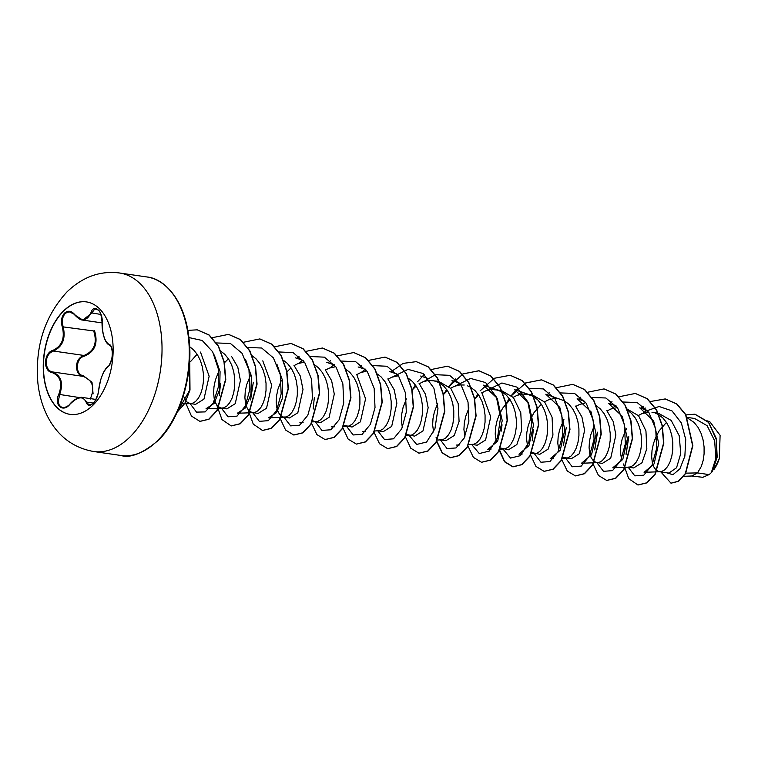 <?xml version="1.0" encoding="UTF-8"?>
<svg xmlns="http://www.w3.org/2000/svg" width="758" height="758" viewBox="0 0 758 758"><rect width="100%" height="100%" fill="white"/><g stroke="black" fill="none" stroke-linecap="round" stroke-linejoin="round"><path stroke-width="1.14" d="M70.134 414.37A56.822 34.337 98.3 0 1 43.632 372.064A56.822 34.337 98.3 0 1 63.52 311.206A56.822 34.337 98.3 0 1 86.469 301.911M63.302 311.178A56.822 34.337 98.3 0 1 86.355 301.892A56.822 34.337 98.3 0 1 112.961 344.132A56.822 34.337 98.3 0 1 93.082 405.075A56.822 34.337 98.3 0 1 70.03 414.361A56.822 34.337 98.3 0 1 43.424 372.121A56.822 34.337 98.3 0 1 63.302 311.178M52.965 350.338C61.967 346.103 65.065 338.248 62.251 326.774C60.706 321.212 61.474 316.654 64.563 313.092C67.955 310.249 71.318 310.714 74.663 314.494C81.788 321.724 87.198 321.155 90.894 312.789C93.784 303.067 103.164 311.244 102.159 322.586C102.368 334.344 104.68 341.631 109.095 344.445C113.956 345.26 112.999 363.679 107.949 366.55C103.126 371.392 100.028 379.256 98.654 390.133C98.18 395.401 96.361 399.807 93.196 403.36C89.889 406.222 87.577 405.918 86.251 402.441C83.323 395.828 77.913 396.396 70.039 404.147C62.98 413.252 53.6 405.056 58.773 394.331C62.762 383.16 60.45 375.864 51.838 372.443C42.808 371.041 43.765 352.622 52.965 350.338L53.439 351.03L51.023 352.281C44.068 356.753 45.025 370.738 52.378 371.913C61.237 375.475 63.644 383.074 59.598 394.681L58.271 401.674L59.001 404.582L60.517 406.601L62.781 407.596M70.229 403.957L70.001 403.938C75.421 397.476 82.29 396.87 82.158 397.438L87.113 402.185L88.127 404.08L89.605 404.857M83.437 375.826L82.944 376.347C75.25 375.201 74.142 361.111 81.466 356.696L84.015 355.464C94.276 351.191 97.498 343.014 93.679 330.943L94.494 330.621C98.322 343.147 94.977 351.655 84.441 356.146C75.62 358.013 74.786 374.547 83.437 375.826L92.002 382.269L93.092 393.885M70.02 311.889L67.291 312.201L65.197 313.594C62.298 316.948 61.597 321.259 63.103 326.499C65.927 338.419 62.706 346.596 53.439 351.03L84.015 355.464L84.441 356.146M96.228 309.046L94.532 309.321L91.727 313.12L82.774 320.084L74.635 314.835C77.989 318.36 80.699 320.113 82.764 320.084L82.764 320.084M683.744 476.308L691.846 476.005L697.502 472.916L709.1 474.603A28.861 17.443 -81.7 0 0 711.165 472.793A28.861 17.443 -81.7 0 0 711.269 472.698L715.817 458.562L714.671 440.805L707.1 425.664L694.612 418.473L687.25 417.402M685.857 473.144L697.502 472.916L701.368 466.341L703.14 460.542L704.087 453.938L704.087 446.917L703.064 439.867L701.017 433.197L697.985 427.266L694.091 422.433L687.534 418.009M668.916 473.058L676.562 467.762L680.731 453.635L679.234 435.774L671.2 420.434L658.295 413.205L651.965 412.276M666.471 422.377L659.166 430.828L655.812 437.072L653.405 443.743L652.022 450.451L651.662 456.771L652.278 462.352L653.775 466.833L655.983 469.969L658.711 471.552L661.734 471.485L664.794 469.761L667.656 466.473L670.081 461.793L671.844 455.994L672.791 449.399L672.791 442.378L671.778 435.329L669.731 428.649L666.699 422.727L662.795 417.885L658.181 414.408L655.083 413.025M628.714 436.968L626.042 454.004M633.65 467.942L641.998 462.75L646.82 448.689L645.939 430.914L638.596 415.744L626.298 408.562M626.468 428.63L622.119 439.204L620.736 445.903L620.376 452.232L621.901 460.94M633.65 467.951L628.022 467.136L630.448 466.947L633.508 465.223L636.369 461.925L638.786 457.254L640.557 451.455L641.505 444.851L641.505 437.83L640.482 430.781L638.435 424.11L635.412 418.179L631.509 413.347L627.406 410.154M597.427 432.43L594.755 449.456M594.101 426.138L590.833 434.656L589.44 441.355L589.08 447.684L589.705 453.256L591.193 457.747L593.41 460.883L596.139 462.465L602.364 463.403L610.711 458.202L615.884 434.931L613.194 421.486L606.798 410.618M596.736 462.588L599.152 462.399L602.222 460.674L605.083 457.387L607.499 452.706L609.271 446.907L610.218 440.313L610.218 433.292L609.195 426.242L607.149 419.562L604.126 413.641L600.222 408.799L596.12 405.615M563.27 457.235L571.077 458.865L579.415 453.663L584.607 430.43L581.936 417.014L575.53 406.108M563.905 419.534L559.537 430.118L558.153 436.816L557.793 443.146L558.779 450.205M565.449 458.04L567.865 457.86L570.935 456.136L573.787 452.839L576.213 448.168L577.984 442.369L578.932 435.765L578.923 428.744L577.909 421.694L575.862 415.024L572.83 409.093L568.936 404.26L564.312 400.774L545.845 394.207M531.775 452.554L539.781 454.317L548.129 449.115L552.942 435.092L552.07 417.251L544.689 402.081L532.429 394.927L522.461 394.018L516.994 395.392L513.213 397.325M541.316 404.204L534.011 412.655L530.657 418.899L528.25 425.57L526.867 432.268L526.507 438.598L527.492 445.666M534.153 453.502L536.579 453.312L539.639 451.588L542.501 448.3L544.926 443.62L546.689 437.821L547.636 431.226L547.636 424.196L546.622 417.156L544.576 410.476L541.544 404.554L537.64 399.712L533.026 396.235L526.81 394.103M500.479 448.016L508.495 449.778L516.842 444.576L521.665 430.525L520.774 412.693L513.412 397.552L501.142 390.379L491.175 389.47L485.707 390.844L481.927 392.777M510.03 399.656L502.725 408.107L499.37 414.361L496.964 421.031L495.571 427.73L495.211 434.059L496.206 441.118M502.867 448.954L505.292 448.774L508.353 447.049L511.214 443.752L513.63 439.081L515.402 433.282L516.35 426.678L516.35 419.657L515.326 412.608L513.28 405.937L510.257 400.006L506.353 395.174L501.739 391.687L495.514 389.565M472.063 444.482L477.208 445.23L485.556 440.028L490.739 416.853L481.785 392.616M478.734 395.117L474.546 399.333M468.946 407.965L465.677 416.483L464.284 423.182L463.924 429.511L464.91 436.58M471.58 444.415L473.996 444.226L477.066 442.501L479.928 439.214L482.344 434.533L484.116 428.734L485.063 422.14L485.063 415.109L484.04 408.069L481.993 401.389L478.961 395.468L475.067 390.626L470.443 387.149L467.345 385.765M440.768 439.943L445.912 440.692L454.26 435.49L459.083 421.439L458.211 403.673L450.858 388.484L438.569 381.293L428.592 380.383L423.125 381.757L419.354 383.69M447.447 390.569L443.25 394.785M437.66 403.427L434.381 411.945L432.998 418.643L432.638 424.963L433.623 432.032M437.584 440.057L442.71 439.687L445.77 437.963L448.632 434.666L451.057 429.994L452.82 424.186L453.767 417.592L453.767 410.571L452.753 403.521L450.707 396.841L447.675 390.92L443.771 386.087L439.157 382.601L432.941 380.478M406.828 434.514L414.626 436.144L422.973 430.942L428.156 407.719L425.494 394.302L419.098 383.396M416.161 386.021L411.964 390.247M406.364 398.879L403.095 407.397L401.712 414.095L401.352 420.425L402.337 427.493M408.998 435.329L411.423 435.139L414.484 433.415L417.345 430.127L419.761 425.446L421.533 419.648L422.481 413.053L422.481 406.023L421.457 398.973L419.411 392.303L416.388 386.381L412.485 381.539L408.714 378.555M378.195 430.857L383.34 431.605L391.687 426.403L396.87 403.18L394.207 389.783L387.85 378.915M375.002 430.97L380.128 430.591L383.197 428.876L386.059 425.579L388.475 420.908L390.247 415.1L391.194 408.505L391.194 401.484L390.171 394.435L388.124 387.755L385.102 381.833L381.198 376.991L377.418 374.007M344.037 425.295L352.053 427.057L360.391 421.855L365.583 398.784L356.772 374.604L360.543 372.671L365.479 371.363M346.425 426.242L348.841 426.053L351.911 424.328L354.763 421.041L357.189 416.36L358.96 410.561L359.908 403.967L359.898 396.936L358.885 389.887L356.838 383.216L353.806 377.294L349.912 372.453L346.131 369.468M320.757 422.509L329.105 417.307L334.287 394.075L331.616 380.649L325.267 369.819M312.751 420.747L315.129 421.694L317.555 421.505L320.615 419.79L323.476 416.493L325.902 411.821L327.664 406.013L328.612 399.419L328.612 392.398L327.598 385.348L325.552 378.668L322.52 372.746L318.616 367.905L314.513 364.721M289.471 417.961L297.818 412.769L302.992 389.479L300.301 376.034L293.905 365.195M291.006 367.848L287.007 371.827M281.209 380.706L277.94 389.224L276.547 395.922L276.187 402.252L276.812 407.823L278.309 412.314L280.517 415.45L283.246 417.033L286.268 416.966L289.329 415.242L292.19 411.954L294.606 407.273L296.378 401.475L297.326 394.871L297.326 387.85L296.302 380.8L294.256 374.13L291.233 368.208L287.329 363.366L283.558 360.382M251.002 374.111L246.653 384.685L245.26 391.384L244.9 397.704L245.526 403.284L247.013 407.766L249.23 410.902L251.959 412.485L258.184 413.423L266.532 408.221L271.715 385.121L262.799 360.846M252.556 412.608L254.972 412.418L258.042 410.694L260.904 407.406L263.32 402.735L265.092 396.927L266.039 390.332L266.039 383.311L265.016 376.262L262.969 369.582L259.937 363.66L256.043 358.818L251.94 355.635M218.636 371.619L215.357 380.137L213.974 386.836L213.614 393.165L214.23 398.736L215.727 403.228L217.934 406.364L220.663 407.946L226.888 408.884L235.236 403.682L240.428 380.535L237.794 367.147L231.474 356.269M228.423 358.761L224.226 362.978M221.26 408.069L223.686 407.88L226.746 406.155L229.608 402.868L232.033 398.187L233.796 392.388L234.743 385.784L234.743 378.763L233.729 371.714L231.683 365.043L228.651 359.121L224.747 354.28L220.976 351.295M183.389 395.951L186.648 401.816L189.974 403.521L195.602 404.336L203.949 399.134L209.151 376.224L200.5 352.082M197.137 354.223L190.533 361.604M189.974 403.521L192.399 403.332L195.46 401.607L198.321 398.32L200.737 393.648L202.509 387.84L203.457 381.246L203.457 374.225L202.433 367.175L200.387 360.495L197.364 354.573L193.461 349.732L189.661 346.728M648.649 412.115L642.149 413.565L638.378 415.498M617.363 407.567L610.863 409.017L607.092 410.95M584.503 403.161L579.567 404.478L575.805 406.411M558.096 398.651L553.757 398.556L548.28 399.93L544.509 401.863M464.228 385.017L459.888 384.931L454.412 386.305L450.65 388.229M398.338 375.769L391.839 377.219L388.058 379.152M335.766 366.683L329.256 368.123L325.485 370.065M304.47 362.135L297.97 363.584L294.199 365.517M719.351 458.41A28.652 17.32 -81.7 0 1 714.083 469.335A28.652 17.32 -81.7 0 1 714.008 469.439L719.351 458.41L720.1 435.3L709.829 421.732L707.422 420.908M709.1 474.603L702.837 477.303L690.889 475.948M644.641 412.731L645.295 411.329L659.1 406.496L671.976 410.864L681.366 422.983L685.734 439.517L684.862 456.183L679.888 468.88L672.905 474.726L666.434 472.708M643.021 413.233L645.295 411.329L645.077 407.861M650.279 401.541L665.154 398.935L676.619 403.938L685.573 414.635L692.613 445.6L685.317 473.57L678.353 481.235L670.972 483.168L660.824 471.893M685.971 414.92L694.83 414.171L708.55 422.424L716.272 439.488L716.689 458.59L711.269 472.698M665.287 398.954L676.885 403.976L685.838 414.673L692.869 445.638L685.573 473.608L678.618 481.273L671.105 483.187M694.963 414.19L708.484 422.083L716.282 438.418L717.182 457.083L712.378 471.523L711.307 472.66M214.315 355.038L220.076 371.695L219.659 389.621L214.107 403.398L206.034 408.723L222.236 408.117M245.601 359.586L251.362 376.205L250.945 394.236L245.393 407.956L237.32 413.252L253.532 412.665M276.897 364.153L282.649 380.829L282.241 398.746L276.679 412.513L268.607 417.8L284.819 417.203M483.263 385.14L497.239 398.31L502.232 420.643L497.665 441.128L487.64 449.608M514.549 389.697L528.478 402.773L533.528 425.143L528.942 445.704L518.927 454.156L522.196 454.033M545.845 394.236L559.802 407.368L564.824 429.748L560.238 450.243L550.213 458.704L553.482 458.581M584.806 401.342L577.141 398.746L591.06 411.85L596.12 434.22L591.534 454.781L581.5 463.242L597.711 462.636M616.093 405.881L608.428 403.294L622.375 416.417L627.406 438.825L622.811 459.339L612.796 467.781L628.998 467.184M647.379 410.429L639.714 407.832L653.661 420.955L658.702 443.354L654.107 463.858L644.082 472.319L660.284 471.722M628.799 436.731L626.07 454.478M628.098 467.146L634.806 475.863L643.798 475.181L652.032 465.166L656.646 448.366L655.727 429.123L648.857 412.409L637.156 402.536L623.019 402.005M615.78 405.502L611.734 408.685M597.512 432.183L594.774 449.939M596.811 462.598L603.52 471.324L612.511 470.633L620.745 460.618L625.35 443.828L624.44 424.575L617.571 407.861L605.86 397.988L591.733 397.467M566.226 427.635L563.488 445.401M565.525 458.059L572.224 466.776L581.225 466.094L589.449 456.079L594.064 439.28L593.154 420.036L586.275 403.322L574.573 393.44L560.446 392.919M533.348 429.312L532.201 440.853M534.229 453.511L540.937 462.238L549.938 461.546L558.163 451.531L562.777 434.741L561.867 415.488L554.989 398.774L543.287 388.901L529.16 388.371M521.921 391.877L517.866 395.06M502.052 424.831L501.114 431.274M502.942 448.973L510.513 458.078L520.5 455.653L528.8 442.359L531.841 422.291L527.748 401.74L516.918 387.12L501.9 382.989L486.579 390.512M471.684 444.501L479.274 453.549L489.251 451.086L497.523 437.764L500.545 417.696L496.443 397.154L485.613 382.563L470.604 378.441L455.283 385.974M440.37 439.886L447.059 448.594L456.032 447.94L464.266 437.972L468.889 421.24L468.027 402.024L461.224 385.291L449.579 375.333L435.48 374.689M435.291 374.746L423.997 381.426M409.074 435.338L416.654 444.444L426.631 442.028L434.931 428.725L437.972 408.666L433.879 388.105L423.049 373.495L408.031 369.354L392.71 376.887M377.816 430.866L384.524 439.536L393.497 438.825L401.712 428.839L406.316 412.096L405.445 392.89L398.632 376.176L386.987 366.247L372.908 365.602M365.47 369.155L361.414 372.339M346.501 426.252L353.19 434.969L362.172 434.306L370.397 424.347L375.021 407.605L374.158 388.39L367.355 371.657L355.71 361.708L341.612 361.054M334.183 364.617L330.128 367.801M314.352 397.381L313.177 409.036M315.205 421.704L321.904 430.421L330.876 429.767L339.101 419.799L343.734 403.066L342.872 383.851L336.059 367.118L324.424 357.16L310.325 356.516M302.897 360.069L298.841 363.253M283.918 417.165L290.608 425.882L299.59 425.219L307.814 415.261L312.448 398.519L311.585 379.303L304.773 362.57L293.128 352.622L279.039 351.968M253.333 382.212L250.595 399.94M252.632 412.617L259.34 421.344L268.332 420.662L276.566 410.647L281.171 393.847L280.261 374.604L273.392 357.88L261.681 348.007L247.553 347.486M220.474 383.823L219.308 395.411M221.345 408.079L228.044 416.796L237.046 416.114L245.27 406.099L249.884 389.299L248.975 370.056L242.096 353.342L230.394 343.469L216.267 342.938M190.078 403.607L196.512 412.125L205.162 411.907L213.292 402.905L218.266 387.262L218.266 368.72L212.657 351.769L202.225 340.484L188.913 337.566M643.277 406.231L641.097 408.306M623.474 463.981L628.723 478.639L637.933 484.978L646.792 482.799L654.997 474.12L663.572 443.146L662.047 425.494L656.352 409.879L647.057 398.642L635.28 393.449L618.803 396.813M611.981 401.683L609.802 403.758M593.069 463.962L598.469 475.456L606.646 480.43L615.505 478.26L623.701 469.581L632.286 438.607L630.76 420.946L625.066 405.331L615.771 394.094L603.984 388.911L587.507 392.265M580.694 397.145L578.515 399.21M561.867 459.746L567.268 471.012L575.36 475.891L584.219 473.712L592.415 465.033L600.999 434.069L599.474 416.407L593.779 400.793L584.475 389.555L572.697 384.363L556.22 387.726M549.408 392.597L547.229 394.672M530.496 454.876L535.897 466.369L544.064 471.343L552.923 469.174L561.128 460.494L569.703 429.521L568.178 411.859L562.483 396.245L553.188 385.007L541.411 379.824L524.934 383.178M518.112 388.058L511.375 395.449M509.234 398.509L506.496 403.104M499.209 450.328L504.61 461.83L512.778 466.805L521.637 464.626L529.842 455.946L538.417 424.982L536.891 407.321L531.197 391.696L521.902 380.469L510.115 375.276L494.301 378.28L480.089 390.901M477.938 393.971L475.209 398.556M467.999 446.121L473.399 457.387L481.491 462.257L490.35 460.087L498.546 451.408L507.13 420.434L505.605 402.773L499.91 387.158L490.615 375.921L478.829 370.738L462.352 374.092M455.539 378.962L448.802 386.353M446.651 389.423L443.923 394.018M436.712 441.573L442.113 452.839L450.195 457.718L459.054 455.539L467.26 446.86L475.834 415.886L474.319 398.225L468.624 382.61L459.32 371.382L447.542 366.19L431.065 369.553M424.253 374.424L417.516 381.814M415.365 384.884L412.627 389.47M405.341 436.703L410.741 448.196L418.909 453.17L427.768 451.001L435.973 442.312L444.548 411.348L443.023 393.686L437.328 378.071L428.033 366.834L416.256 361.651L403.142 363.385L390.777 371.951M374.13 432.486L379.531 443.752L387.622 448.632L396.481 446.453L404.677 437.773L413.262 406.8L411.736 389.138L406.042 373.523L396.747 362.296L384.96 357.103L368.634 360.382M361.67 365.337L359.491 367.412M342.758 427.616L348.159 439.109L356.336 444.084L365.195 441.914L373.391 433.225L381.975 402.261L380.45 384.6L374.755 368.985L365.451 357.748L353.673 352.555L337.338 355.843M330.384 360.789L328.205 362.864M311.472 423.068L316.872 434.571L325.04 439.545L333.899 437.366L342.104 428.687L350.679 397.713L349.154 380.052L343.459 364.437L334.164 353.2L322.387 348.017L305.91 351.371M299.097 356.251L296.909 358.326M280.185 418.53L285.586 430.023L293.753 434.997L302.613 432.818L310.818 424.139L319.393 393.165L317.867 375.504L312.173 359.889L302.878 348.661L291.091 343.469L274.766 346.757M247.999 409.462L253.257 424.12L262.467 430.459L271.326 428.279L279.522 419.6L288.106 388.627L286.581 370.965L280.886 355.35L271.582 344.113L259.805 338.93L243.327 342.284M216.712 404.924L221.971 419.572L231.181 425.911L240.04 423.731L248.236 415.052L256.81 384.079L255.294 366.417L249.59 350.802L240.295 339.575L228.509 334.382L212.041 337.746M186.042 403.758L191.442 416.057L199.885 421.363L208.753 419.193L216.949 410.504L225.524 379.531L223.998 361.869L218.304 346.254L209.009 335.027L197.222 329.844L187.851 330.355M177.448 411.708L189.727 390.057L189.689 358.97M638.065 484.997L647.057 482.837L655.253 474.157L663.837 443.184L662.312 425.532L656.617 409.917L647.313 398.68L635.403 393.468M606.779 480.449L615.761 478.298L623.967 469.619L632.542 438.645L631.026 420.984L625.322 405.369L616.027 394.132L604.117 388.93M575.483 475.91L584.475 473.75L592.68 465.071L601.255 434.107L599.73 416.445L594.035 400.83L584.74 389.593L572.83 384.382M544.197 471.362L553.188 469.211L561.384 460.532L569.969 429.559L568.443 411.897L562.749 396.282L553.454 385.045L541.667 379.862L525.787 382.894L511.546 395.61M509.376 398.717L507.206 402.327M499.19 449.181L504.582 461.508L513.033 466.843L521.892 464.663L530.098 455.984L538.682 425.02L537.157 407.359L531.462 391.734L522.158 380.507L510.248 375.295M481.614 462.276L490.606 460.125L498.811 451.446L507.386 420.472L505.861 402.811L500.166 387.196L490.871 375.959L479.094 370.776L463.214 373.808L448.973 386.514M446.803 389.631L444.624 393.241M436.058 437.158L436.807 440.938M436.883 441.279L442.293 452.782L450.46 457.756L459.32 455.577L467.515 446.898L476.1 415.924L474.574 398.263L468.88 382.648L459.585 371.42L447.675 366.209M419.041 453.189L428.033 451.038L436.229 442.35L444.813 411.386L443.288 393.724L437.593 378.109L428.298 366.872L416.379 361.67M387.755 448.641L396.737 446.49L404.943 437.811L413.517 406.838L412.001 389.176L406.297 373.561L397.002 362.333L385.092 357.122M356.459 444.103L365.451 441.952L373.656 433.263L382.231 402.299L380.706 384.638L375.011 369.023L365.716 357.785L353.806 352.574M325.173 439.555L334.164 437.404L342.36 428.725L350.945 397.751L349.419 380.09L343.725 364.475L334.43 353.237L322.51 348.036M293.886 435.016L302.878 432.856L311.074 424.177L319.658 393.203L318.133 375.542L312.438 359.927L303.134 348.699L291.224 343.488M262.6 430.468L271.582 428.317L279.787 419.638L288.362 388.664L286.837 371.003L281.142 355.388L271.847 344.151L259.937 338.949M231.304 425.93L240.295 423.769L248.501 415.09L257.076 384.116L255.55 366.455L249.856 350.84L240.551 339.612L228.641 334.401M200.017 421.382L209.009 419.231L217.214 410.542L225.789 379.569L224.264 361.907L218.56 346.292L209.265 335.064L197.355 329.863M177.287 412.039L184.81 403.398L190.002 390.038L189.718 358.127M90.174 399.125C95.233 387.689 92.827 380.099 82.944 376.347L52.378 371.913L51.838 372.443M90.894 312.789L100.861 314.447M102.159 322.586L102.084 322.501C101.724 332.194 104.992 343.63 109.493 345.108A0.673 0.616 109.4 0 0 109.588 345.127M74.663 314.494L69.594 311.908M62.251 326.774L93.679 330.943M79.524 397.58L58.773 394.331M62.535 407.52C64.477 408.088 69.186 405.625 70.001 403.938L70.039 404.147M93.291 403.085L87.113 402.185A0.673 0.512 163.2 0 0 86.251 402.441M89.416 404.753C91.472 405.217 93.575 403.54 95.716 399.722L98 393.772L100.681 379.682L102.861 373.893C103.268 372.491 106.291 367.384 108.157 366.114A0.673 0.578 52.8 0 0 107.949 366.55M109.095 344.445A0.673 0.616 109.4 0 0 109.493 345.108L110.554 346.027C111.729 346.624 112.781 354.299 112.25 355.54C113.122 355.663 108.915 367.583 108.157 366.114M130.196 436.769A90.193 54.51 98.3 0 1 93.594 451.503C74.293 448.016 59.579 437.489 49.45 419.932C43.263 409.045 39.407 396.775 37.9 383.122C34.849 346.861 44.542 316.456 66.979 291.906C82.679 276.841 100.198 270.53 119.518 272.984A90.193 54.51 98.3 0 1 161.748 340.039A90.193 54.51 98.3 0 1 130.196 436.769M146.768 276.945C164.353 278.413 185.539 300.102 189.235 340.683C193.281 377.541 178.651 421.363 158.043 440.578C142.58 453.492 130.177 458.457 120.844 455.463A90.193 54.51 -81.7 0 0 157.446 440.73A90.193 54.51 -81.7 0 0 188.998 343.99A90.193 54.51 -81.7 0 0 146.768 276.945L119.518 272.984M95.878 399.419L82.271 397.448M120.844 455.463L93.594 451.503M668.916 473.068L659.308 471.675M320.757 422.519L315.129 421.694M289.471 417.971L283.843 417.156M180.65 403.957L190.95 403.578M295.535 357.861L303.2 360.448M299.903 422.358L303.172 422.234M312.135 421.893L316.105 421.751M326.821 362.4L334.486 364.986M331.189 426.896L334.458 426.773M343.431 426.441L347.401 426.29M358.108 366.948L365.782 369.534M362.485 431.444L365.744 431.321M389.404 371.486L397.069 374.082M406.297 435.518L409.974 435.376M420.69 376.034L428.355 378.621M451.986 380.573L459.642 383.169M456.344 445.069L459.613 444.946M468.87 444.605L472.556 444.463M483.272 385.121L498.631 390.313M487.64 449.617L490.9 449.494M499.873 449.162L503.843 449.011M514.559 389.659L529.918 394.852M531.159 453.701L535.129 453.549M562.455 458.249L566.425 458.097M102.065 322.899L82.764 320.094M96.228 309.084C98.568 310.808 100.568 308.487 102.084 322.501"/></g></svg>
